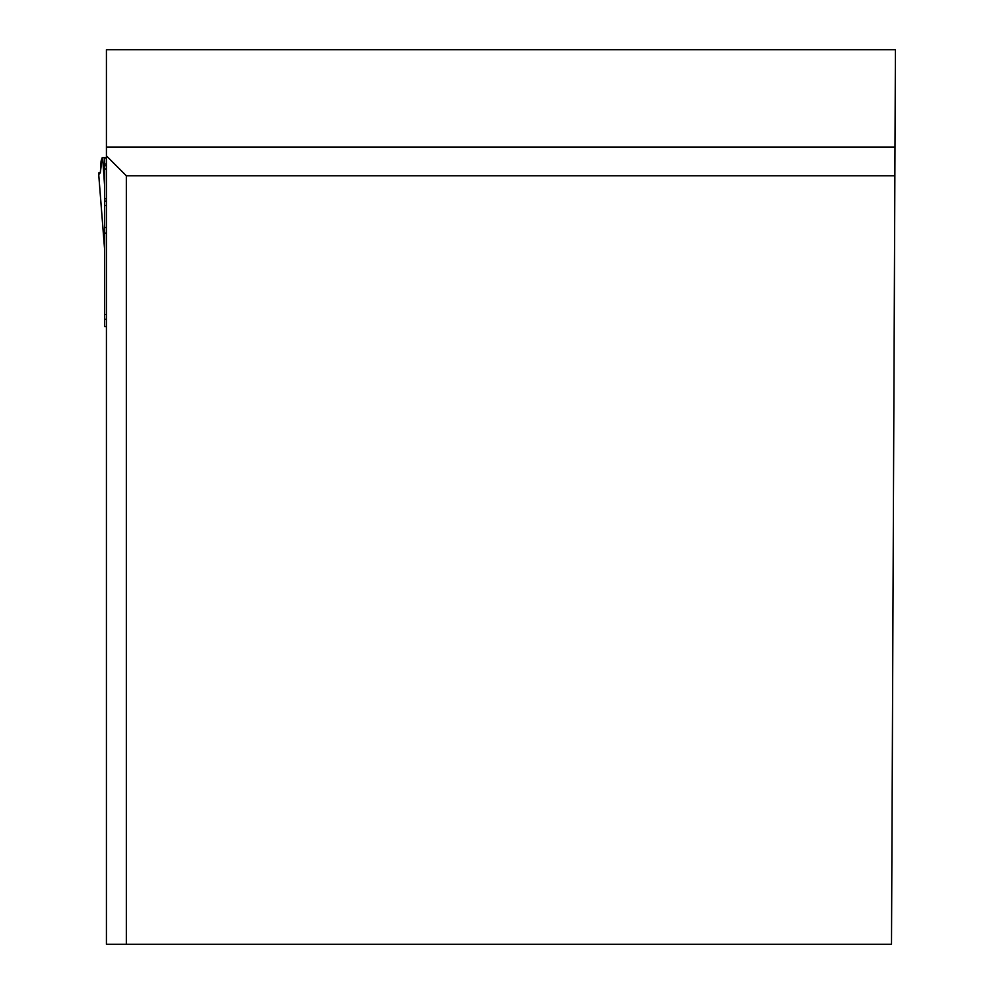 <?xml version="1.0" encoding="UTF-8"?>
<svg xmlns="http://www.w3.org/2000/svg" width="994" height="994" viewBox="0 0 994 994"><rect width="100%" height="100%" fill="white"/><g stroke="black" fill="none" stroke-linecap="round" stroke-linejoin="round"><path stroke-width="1.49" d="M126.337 944.3L891.506 944.3L895.42 49.7L106.42 49.7L106.42 944.3L126.337 944.3L126.337 175.764L894.861 175.764M106.42 155.859L126.337 175.764M104.581 249.171L98.592 172.981L100.382 172.347L102.158 157.748L101.077 161.065L100.357 172.484L99.512 173.95L98.605 173.018L104.618 249.444L104.618 157.673L102.668 157.673L104.618 186.126M106.42 227.539L104.618 227.539L104.618 326.579L106.42 326.579M104.618 233.043L106.42 233.192M104.618 314.514L106.42 314.514M106.42 157.673L104.618 157.673M106.42 201.186L104.618 201.186M106.42 147.149L894.985 147.149M104.618 319.335L106.42 319.335M106.42 157.959L104.618 157.959M106.42 163.998L104.618 163.998M106.42 165.663L104.618 165.663M106.42 168.992L104.618 168.992M106.42 198.713L104.618 198.713M106.42 205.447L104.618 205.447"/></g></svg>
